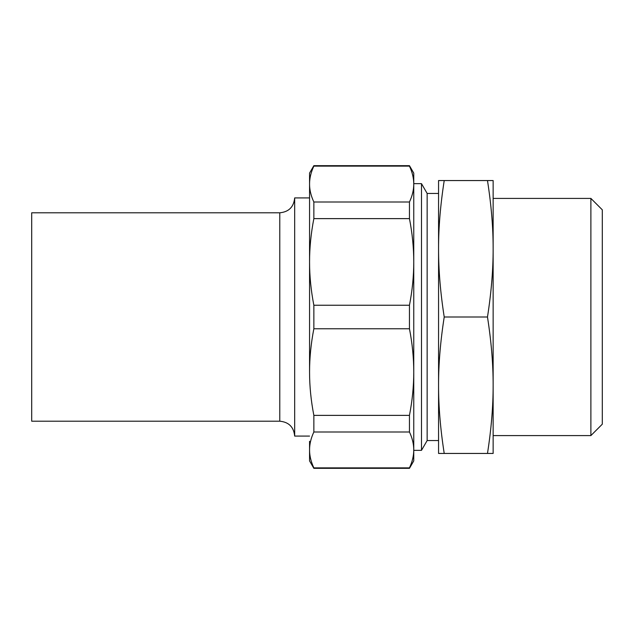 <?xml version="1.0" encoding="UTF-8"?>
<svg xmlns="http://www.w3.org/2000/svg" width="634" height="634" viewBox="0 0 634 634"><rect width="100%" height="100%" fill="white"/><g stroke="black" fill="none" stroke-linecap="round" stroke-linejoin="round"><path stroke-width="0.95" d="M409.453 328.761L313.854 328.761L313.854 305.239L409.453 305.239L409.453 328.761C412.33 343.509 413.756 357.948 413.756 372.063L413.756 449.934C413.756 455.783 412.33 461.766 409.453 467.876L409.453 468.336L313.854 468.336L313.854 467.876L409.453 467.876M313.854 166.124L313.854 165.664L409.453 165.664L409.453 166.124L313.854 166.124C310.985 172.234 309.55 178.217 309.558 184.066L309.558 261.937C309.55 247.823 310.985 233.383 313.854 218.627L313.854 202L409.453 202L409.453 218.627L313.854 218.627M409.453 432L313.854 432L313.854 415.373L409.453 415.373L409.453 432C412.33 438.11 413.756 444.093 413.756 449.934L413.756 460.894L409.453 468.336M313.854 467.876C310.985 461.766 309.55 455.783 309.558 449.934L309.558 460.894L313.854 468.336M409.453 218.627C412.33 233.383 413.756 247.823 413.756 261.937L413.756 372.063C413.756 386.177 412.33 400.617 409.453 415.373M313.854 202C310.985 195.89 309.55 189.907 309.558 184.066L309.558 173.106L313.854 165.664M313.854 305.239C310.985 290.491 309.55 276.052 309.558 261.937L309.558 192.712M409.453 166.124C412.33 172.234 413.756 178.217 413.756 184.066L413.756 261.937C413.756 276.052 412.33 290.491 409.453 305.239M313.854 415.373C310.985 400.617 309.55 386.177 309.558 372.063C309.55 357.948 310.985 343.509 313.854 328.761M309.558 441.288L309.558 449.934C309.55 444.093 310.985 438.11 313.854 432M309.558 261.937L309.558 372.063M438.562 440.551L427.15 440.551L421.499 450.338L413.756 450.338L413.756 449.934M409.453 165.664L413.756 173.106L413.756 184.066L413.756 183.662L421.499 183.662L421.499 450.338M413.756 184.066C413.756 189.907 412.33 195.89 409.453 202M444.22 180.555L438.562 180.555L438.562 248.774C438.522 227.701 440.408 204.964 444.22 180.555L487.483 180.555C491.295 204.964 493.181 227.701 493.141 248.774L493.141 180.555L487.483 180.555M444.22 453.445L438.562 453.445L438.562 385.226C438.522 364.154 440.408 341.409 444.22 317C440.408 292.591 438.522 269.846 438.562 248.774L438.562 385.226C438.522 406.299 440.408 429.036 444.22 453.445L493.141 453.445L493.141 385.226C493.181 406.299 491.295 429.036 487.483 453.445M487.483 317C491.295 341.409 493.181 364.154 493.141 385.226L493.141 248.774C493.181 269.846 491.295 292.591 487.483 317L444.22 317M590.888 198.41L590.888 435.59L602.3 424.178L602.3 209.822L590.888 198.41L493.141 198.41M427.15 440.551L427.15 193.449L421.499 183.662M279.784 212.802L31.7 212.802L31.7 421.198L279.784 421.198L279.784 212.802C288.827 211.922 293.788 206.961 294.675 197.919L294.675 436.081L309.558 436.081M590.888 435.59L493.141 435.59M438.562 193.449L427.15 193.449M309.558 197.919L294.675 197.919M279.784 421.198C288.827 422.078 293.788 427.039 294.675 436.081"/></g></svg>
